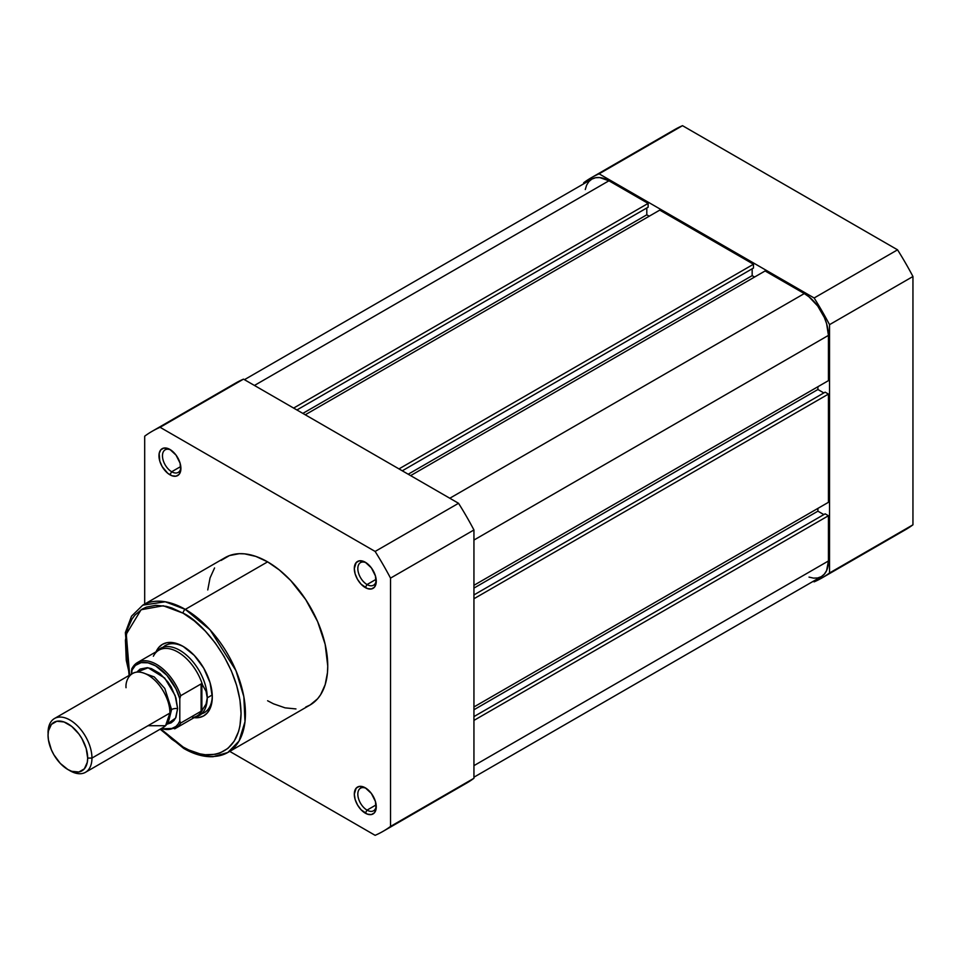 <?xml version="1.0" encoding="UTF-8"?>
<svg xmlns="http://www.w3.org/2000/svg" width="961" height="961" viewBox="0 0 961 961"><rect width="100%" height="100%" fill="white"/><g stroke="black" fill="none" stroke-linecap="round" stroke-linejoin="round"><path stroke-width="1.44" d="M591.135 177.833L674.55 129.675A230.952 133.339 -120 0 1 682.514 125.675L599.099 173.833L814.135 297.982L897.55 249.824L682.514 125.675L599.099 173.833A230.952 133.339 60 0 0 591.135 177.833A230.952 133.339 60 0 0 583.699 182.722L583.699 183.803L583.699 182.722A230.952 133.339 60 0 1 599.099 173.833L814.135 297.982A230.952 133.339 60 0 1 829.535 324.662L829.535 572.972A230.952 133.339 60 0 1 814.135 581.861L813.198 581.321L814.135 581.861A230.952 133.339 60 0 0 822.099 577.861L905.502 529.703A230.952 133.339 -120 0 0 912.95 524.814L912.95 276.504A230.952 133.339 -120 0 0 897.55 249.824L682.514 125.675A230.952 133.339 -120 0 0 667.186 134.516M897.55 533.703A230.952 133.339 -120 0 0 912.95 524.814L912.95 276.504L829.535 324.662L829.535 572.972L912.95 524.814L829.535 572.972A230.952 133.339 60 0 1 822.099 577.861M829.535 324.662L912.95 276.504A230.952 133.339 -120 0 0 897.55 249.824L814.135 297.982A230.952 133.339 60 0 1 829.535 324.662M473.941 720.402L828.442 515.733L828.442 560.972L473.941 765.641L828.442 560.972L826.604 570.582L824.37 574.113L821.367 576.612A34.152 19.713 -120 0 0 828.442 560.972L828.442 515.733L825.151 513.835L473.941 716.594L825.151 513.835L828.442 515.733L473.941 720.402M608.938 180.788A34.152 19.713 -120 0 0 591.868 179.094L595.52 177.737L599.7 177.569L608.938 180.788L254.437 385.457L608.938 180.788L648.122 203.408L608.938 180.788M293.622 408.077L648.122 203.408L648.122 207.204L296.913 409.975L648.122 207.204L648.122 203.408L293.622 408.077M646.801 207.972L646.801 214.808L302.835 413.398L646.801 214.808L649.216 216.201L646.801 214.808L646.801 207.972M305.25 414.792L659.751 210.123L305.25 414.792M398.983 468.908L753.484 264.239L659.751 210.123L753.484 264.239L753.484 268.035L402.275 470.806L753.484 268.035L753.484 264.239L398.983 468.908M752.163 268.792L752.163 275.639L408.197 474.229L752.163 275.639L754.577 277.032L752.163 275.639L752.163 268.792M410.611 475.623L765.112 270.954L410.611 475.623M449.796 498.242L804.297 293.573L765.112 270.954L804.297 293.573L449.796 498.242M828.442 335.389A34.152 19.713 -120 0 0 804.297 293.573L809.006 296.829L817.715 306.018L824.37 317.55L826.604 323.665L828.442 335.389L828.442 380.64L473.941 585.309L828.442 380.64L828.442 335.389L473.941 540.058L828.442 335.389M817.907 386.718L817.907 389.505L473.941 588.096L817.907 389.505L823.829 392.929L817.907 389.505L817.907 386.718M825.151 392.172L473.941 594.931L825.151 392.172L828.442 394.07L825.151 392.172M473.941 598.739L828.442 394.07L828.442 502.303L473.941 706.96L828.442 502.303L828.442 394.07L473.941 598.739M473.941 709.759L817.907 511.168L817.907 508.381L817.907 511.168L473.941 709.759M823.829 514.591L817.907 511.168L823.829 514.591M473.941 777.197L821.367 576.612L817.715 577.957L813.535 578.126L809.006 577.105M585.261 189.557L586.63 185.113L588.865 181.581L591.868 179.094L244.442 379.679M366.201 788.392A13.034 7.532 -120 0 0 357.84 794.651A13.034 7.532 -120 0 0 367.042 810.123L365.288 813.162A15.52 8.961 60 0 1 354.309 794.158A15.52 8.961 60 0 1 365.288 787.816L359.198 786.434L356.159 788.188L354.309 794.158L355.15 799.492L357.528 804.97L361.084 809.775L367.426 814.159L371.39 814.556L374.418 812.802L376.051 809.174L375.427 801.498L371.39 793.474L365.288 787.816A15.52 8.961 60 0 1 376.268 806.832A15.52 8.961 60 0 1 365.288 813.162L367.042 810.123A13.034 7.532 60 0 1 358.525 798.639A13.034 7.532 60 0 1 360.531 788.188A13.034 7.532 60 0 1 366.201 788.392M366.201 562.81A13.034 7.532 -120 0 0 357.84 569.068A13.034 7.532 -120 0 0 367.042 584.54L365.288 587.579A15.52 8.961 60 0 1 354.309 568.576A15.52 8.961 60 0 1 365.288 562.233L359.198 560.852L356.159 562.605L354.309 568.576L355.15 573.909L357.528 579.387L361.084 584.192L367.426 588.576L371.39 588.973L374.418 587.219L376.051 583.603L375.427 575.915L371.39 567.891L365.288 562.233A15.52 8.961 60 0 1 376.268 581.249A15.52 8.961 60 0 1 365.288 587.579L367.042 584.54A13.034 7.532 60 0 1 358.525 573.056A13.034 7.532 60 0 1 360.531 562.605A13.034 7.532 60 0 1 366.201 562.81M170.854 450.024A13.034 7.532 -120 0 0 162.481 456.283A13.034 7.532 -120 0 0 171.683 471.755L169.929 474.794A15.52 8.961 60 0 1 158.961 455.79A15.52 8.961 60 0 1 169.929 449.448L163.838 448.066L160.811 449.808L159.166 453.436L159.79 461.124L162.169 466.602L167.791 473.317L172.067 475.791L176.031 476.175L179.058 474.434L180.692 470.806L180.067 463.13L176.031 455.106L169.929 449.448A15.52 8.961 60 0 1 180.908 468.463A15.52 8.961 60 0 1 169.929 474.794L171.683 471.755A13.034 7.532 60 0 1 163.166 460.271A13.034 7.532 60 0 1 165.172 449.82A13.034 7.532 60 0 1 170.854 450.024M165.46 645.48A38.8 22.403 60 0 1 183.995 646.921A38.8 22.403 -120 0 0 163.094 647.221M183.107 646.393L177.401 643.75L171.935 642.501L166.878 642.705L162.457 644.338L158.829 647.354L156.054 651.81A41.287 23.833 60 0 1 183.107 646.393L183.107 646.393A41.287 23.833 60 0 1 212.297 696.953L210.075 682.766L203.744 668.183L194.278 655.402L183.107 646.393M183.107 613.19C200.056 620.277 240.262 663.57 241.055 713.555C240.262 762.626 200.056 759.49 183.107 747.009A3.099 1.79 120 0 0 183.743 748.439A3.099 1.79 -60 0 1 183.107 747.009L171.791 739.201L160.703 728.882L183.107 747.009L188.776 749.964L199.924 753.844L205.282 754.721L215.3 754.325L219.865 753.052L227.901 748.415L234.208 741.147L238.556 731.537L239.938 725.963L241.055 713.555L239.938 699.86L236.634 685.397L231.289 670.742L224.081 656.435L215.3 643.053L205.282 631.077L194.41 620.998L183.107 613.19A3.099 1.79 -60 0 1 185.293 609.382A3.099 1.79 120 0 0 183.107 613.19L171.791 607.941L166.277 606.355L155.79 605.31L146.336 607.148L142.12 609.13L134.924 615.1L131.993 619.052L127.645 628.662L125.435 640.242L126.263 660.339L129.663 675.115L126.287 634.152L141.099 609.742L163.25 605.766L183.107 613.19M227.829 752.487L239.025 741.063L244.995 721.699L243.842 696.713L235.938 670.598L209.991 629.755L185.293 609.382A85.061 49.107 60 0 1 240.863 684.34A85.061 49.107 60 0 1 227.829 752.487A85.061 49.107 60 0 1 185.293 748.283A3.099 1.79 -60 0 1 183.743 748.439C193.99 754.337 203.792 757.088 213.162 756.703L227.829 752.487L310.139 704.966A85.061 49.107 -120 0 0 323.172 636.807A85.061 49.107 -120 0 0 267.614 561.861L185.293 609.382L267.614 561.861L255.878 556.419L244.599 553.86L239.253 553.692L229.451 555.59L221.114 560.407M376.147 579.291L367.042 584.54L376.147 579.291M180.788 466.505L171.683 471.755L180.788 466.505M376.147 804.874L367.042 810.123L376.147 804.874M152.138 431.297L235.541 383.139A230.952 133.339 -120 0 1 243.505 379.139L160.091 427.297L375.126 551.446L458.541 503.288L243.505 379.139L160.091 427.297A230.952 133.339 60 0 0 152.138 431.297A230.952 133.339 60 0 0 144.691 436.186L144.691 604.061L144.691 436.186A230.952 133.339 60 0 1 160.091 427.297L375.126 551.446A230.952 133.339 60 0 1 390.526 578.126L390.526 826.424A230.952 133.339 60 0 1 375.126 835.325L229.739 751.382L375.126 835.325A230.952 133.339 60 0 0 383.091 831.325A230.952 133.339 60 0 0 390.526 826.424L473.941 778.278L473.941 529.967A230.952 133.339 -120 0 0 458.541 503.288L243.505 379.139A230.952 133.339 -120 0 0 228.177 387.968M214.567 567.951L210.051 577.921L207.756 589.946M267.614 700.761L273.501 703.824L285.069 707.849L295.964 708.93M305.766 707.02L310.139 704.966L317.623 698.767L320.65 694.671L325.166 684.7L327.461 672.676L327.749 666.033L325.166 644.375L317.623 621.599L305.766 599.652L290.63 580.432L279.339 569.969L267.614 561.861A85.061 49.107 -120 0 0 225.078 557.644L142.769 605.166A85.061 49.107 60 0 1 185.293 609.382L165.244 601.778L142.769 605.166L131.537 616.181L125.362 632.614L129.086 675.439M458.541 787.167A230.952 133.339 -120 0 0 473.941 778.278L473.941 529.967L390.526 578.126L390.526 826.424L473.941 778.278A230.952 133.339 -120 0 1 466.493 783.167L383.091 831.325M212.285 695.908A38.8 22.403 60 0 1 204.261 712.69M194.074 717.675L199.323 717.495L203.744 715.849L207.372 712.846L210.075 708.569L211.732 703.212L212.297 696.953A41.287 23.833 60 0 1 194.074 717.675M376.231 805.75A13.034 7.532 60 0 1 373.565 810.772A13.034 7.532 60 0 1 367.042 810.123A13.034 7.532 -120 0 0 376.231 805.75M180.872 467.382A13.034 7.532 60 0 1 178.205 472.404A13.034 7.532 60 0 1 171.683 471.755A13.034 7.532 -120 0 0 180.872 467.382M376.231 580.168A13.034 7.532 60 0 1 373.565 585.189A13.034 7.532 60 0 1 367.042 584.54A13.034 7.532 -120 0 0 376.231 580.168M201.57 713.855A38.8 22.403 -120 0 0 212.285 695.92M458.541 503.288L375.126 551.446A230.952 133.339 60 0 1 390.526 578.126L473.941 529.967A230.952 133.339 -120 0 0 458.541 503.288M147.982 725.723L165.544 725.723L169.929 713.05C170.818 706.143 164.223 684.749 147.982 675.03C131.729 665.997 125.146 679.775 126.035 687.704M169.881 711.344A6.307 3.64 180 0 1 171.575 709.566L169.232 718.984L171.575 709.566A6.307 3.64 0 0 0 169.881 711.344M142.492 672.664L154.253 676.916L164.799 688.448L171.575 709.566L164.799 688.448L154.253 676.916L142.492 672.664M85.517 772.284L163.502 727.261A31.04 17.923 -120 0 0 169.929 713.05L91.956 758.073A31.04 17.923 60 0 1 85.517 772.284A31.04 17.923 60 0 1 68.904 770.073M67.859 769.509L69.997 770.746A31.04 17.923 -120 0 0 91.956 758.073L87.679 758.073A28.013 16.181 60 0 1 67.859 769.509A28.013 16.181 60 0 1 48.05 735.189L48.434 730.949L51.389 724.414L56.855 721.255L64.003 721.963L71.727 726.42L78.874 733.964L81.877 738.541L86.166 748.439L87.679 758.073L87.295 762.313L84.34 768.848L78.874 772.007L71.727 771.299L67.859 769.509L60.279 763.394L53.852 754.721L51.389 749.832L48.434 739.874L48.05 735.189A28.013 16.181 60 0 1 67.859 723.753A28.013 16.181 60 0 1 87.679 758.073L91.956 758.073A31.04 17.923 -120 0 0 69.997 720.053A31.04 17.923 -120 0 0 48.05 732.726A31.04 17.923 60 0 1 54.477 718.516A31.04 17.923 60 0 1 78.406 726.828A31.04 17.923 60 0 1 91.956 758.073L169.929 713.05A31.04 17.923 -120 0 0 156.379 681.805A31.04 17.923 -120 0 0 132.462 673.493L54.477 718.516M136.786 672.111L148.126 667.787L164.691 678.046L175.142 695.512L177.617 708.617A6.307 3.64 0 0 0 171.575 709.566A6.307 3.64 180 0 1 177.617 708.617L175.947 697.95L171.19 686.983L167.863 681.902L159.946 673.553L151.382 668.604L147.261 667.679L140.138 669.06L136.786 672.111M153.364 656.231A38.032 21.959 60 0 1 155.418 653.084A38.032 21.959 60 0 1 180.2 653.504A38.032 21.959 60 0 1 202.555 684.977L206.062 691.331L207.252 697.842L212.249 694.959L207.252 697.842A38.8 22.403 60 0 1 199.215 715.609A38.8 22.403 60 0 1 194.963 717.158A38.8 22.403 -120 0 0 207.252 697.842L206.062 691.331L201.87 683.872L201.87 710.672L206.062 704.101L207.252 697.842L206.062 704.101L201.87 710.672L201.87 683.872L201.101 683.92L201.101 711.248L201.87 710.672L201.101 711.248L201.101 683.92L180.692 695.704L179.803 698.707L179.803 721.05L178.109 724.077L175.911 726.48L170.241 729.231L161.316 728.522A36.782 21.238 60 0 0 179.803 721.05L180.692 723.032L201.101 711.248L180.692 723.032A38.032 21.959 60 0 1 175.551 728.366L196.909 716.041A38.032 21.959 -120 0 0 202.555 709.711A38.032 21.959 60 0 1 192.656 717.579M132.402 667.823A38.032 21.959 60 0 1 137.531 662.501A38.032 21.959 60 0 1 180.692 695.704A38.032 21.959 -120 0 0 138.396 662.045A38.032 21.959 -120 0 0 132.402 667.823L131.513 674.033L131.513 670.826L135.417 665.396L141.087 662.646L148.042 662.826L155.658 665.901L166.89 675.319L175.911 688.785L179.803 698.707L179.803 721.05L180.692 723.032A38.032 21.959 -120 0 1 174.686 728.822M166.866 724.21L171.19 722.828L173.917 720.558L175.947 717.35L177.617 708.617L175.563 718.131L166.866 724.21M207.252 697.842A38.8 22.403 -120 0 0 187.719 656.231A38.8 22.403 -120 0 0 156.931 651.294A38.8 22.403 60 0 1 160.403 648.399A38.8 22.403 60 0 1 190.314 658.79A38.8 22.403 60 0 1 207.252 697.842M131.897 668.52L131.513 670.826A36.782 21.238 60 0 1 155.658 665.901A36.782 21.238 60 0 1 179.803 698.707L180.692 695.704L201.101 683.92L202.555 684.977A38.032 21.959 -120 0 0 158.877 650.177L137.531 662.501L132.029 668.255M183.743 748.439L160.139 729.207M160.775 728.834L175.551 728.366"/></g></svg>
